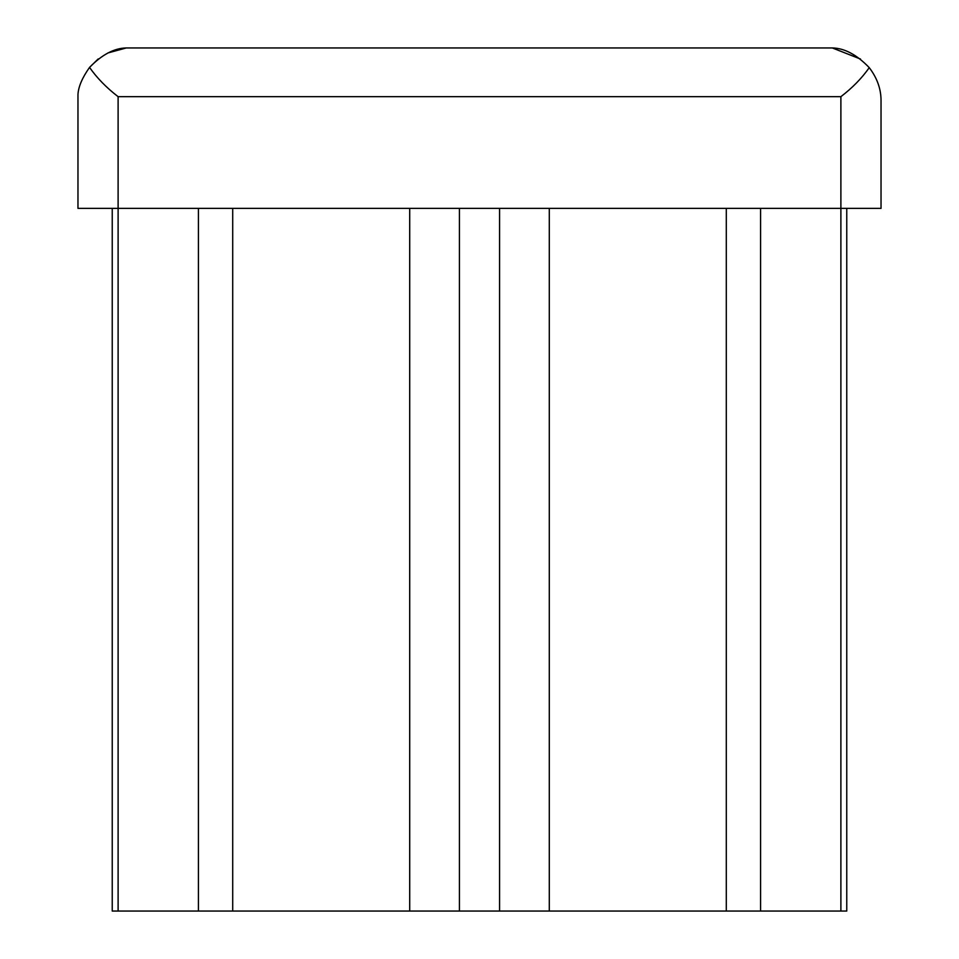 <?xml version="1.0" encoding="UTF-8"?>
<svg xmlns="http://www.w3.org/2000/svg" width="959" height="959" viewBox="0 0 959 959"><rect width="100%" height="100%" fill="white"/><g stroke="black" fill="none" stroke-linecap="round" stroke-linejoin="round"><path stroke-width="1.44" d="M846.761 208.367L846.761 911.05L840.887 911.05L840.887 208.367L881.033 208.367L881.033 101.091C881.153 89.235 877.221 78.087 869.25 67.657C861.853 78.194 852.407 87.856 840.887 96.667L118.113 96.667C106.497 87.749 96.967 77.991 89.547 67.406C82.222 77.775 78.374 86.825 77.967 94.557C78.386 86.778 82.246 77.727 89.547 67.406L98.202 58.943M869.25 67.657C856.807 54.723 844.495 48.154 832.316 47.95L126.276 47.95C114.193 48.166 101.942 54.651 89.547 67.406M107.899 52.961L126.276 47.95M840.887 96.667L840.887 208.367L77.967 208.367L77.967 94.557M840.887 911.05L549.291 911.05L549.291 208.367M549.291 911.05L499.579 911.05L499.579 208.367M499.579 911.05L459.421 911.05L459.421 208.367M459.421 911.05L409.709 911.05L409.709 208.367M409.709 911.05L112.239 911.05L112.239 208.367M832.316 47.95L860.523 59.05M760.571 911.05L760.571 208.367M198.429 911.05L198.429 208.367M118.113 911.05L118.113 96.667M726.299 208.367L726.299 911.05M232.701 208.367L232.701 911.05"/></g></svg>
